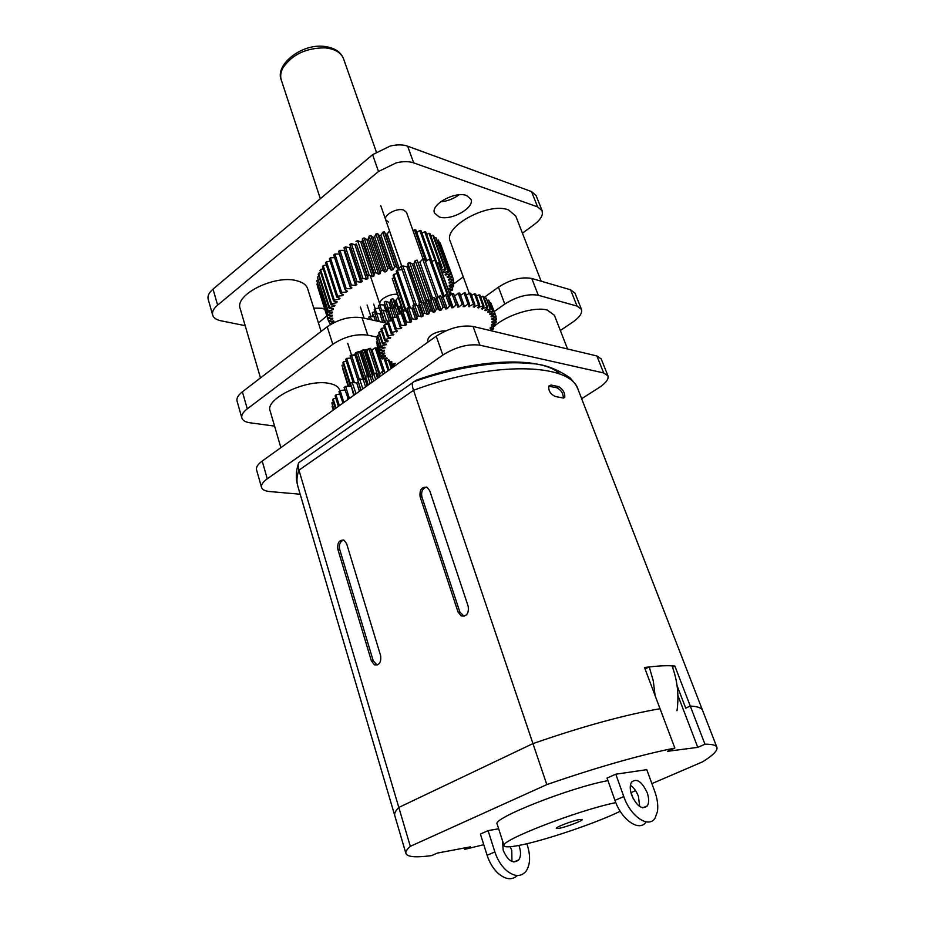 <?xml version="1.0" encoding="UTF-8"?>
<svg xmlns="http://www.w3.org/2000/svg" width="925" height="925" viewBox="0 0 925 925"><rect width="100%" height="100%" fill="white"/><g stroke="black" fill="none" stroke-linecap="round" stroke-linejoin="round"><path stroke-width="1.39" d="M333.971 409.567L331.867 402.826L333.659 409.787M332.075 406.341L333.243 410.076L332.514 406.121M336.018 408.087L333.162 398.941L332.699 399.947L335.382 408.538M331.867 402.826L333.405 402.213M339.359 405.693L335.948 394.802L335.116 395.854L338.411 406.376M333.162 398.941L335.821 398.12M345.013 401.635L343.695 401.843L340.134 390.57L338.966 391.633L342.99 403.092M335.948 394.802L339.706 393.992M350.656 397.588L349.199 397.681L345.603 386.384L344.123 387.425L348.39 399.218M340.134 390.57L344.944 390.003M353.697 395.403L351.28 386.037M356.044 393.726L352.159 382.407L350.425 383.378L354.229 395.021M345.603 386.384L350.795 386.338M359.42 391.298L356.726 382.927L358.206 382.187M360.819 390.292L357.64 379.643L361.028 390.153M352.159 382.407L356.726 382.927M365.595 386.87L363.34 379.863L365.063 379.169L365.514 376.371L368.289 384.939M367.19 385.725L365.063 379.169M362.82 388.87L359.559 378.776L363.34 379.863M372.023 382.256L370.382 377.25L372.185 376.683L373.746 373.677L375.689 379.632M373.631 381.1L372.185 376.683M370.139 383.609L367.549 375.642L370.382 377.25M378.429 377.666L377.62 375.192L379.423 374.775L382.037 371.665L382.95 374.428M380.002 376.533L379.423 374.775M377.527 378.313L375.828 373.11L377.62 375.192L368.867 348.575L366.809 351.049L365.444 351.361L373.087 374.694M384.708 373.157L384.083 371.272L384.812 373.087M359.559 378.776L357.64 379.643M367.549 375.642L365.514 376.371M375.828 373.11L373.746 373.677M384.083 371.272L382.037 371.665M355.778 393.715L354.044 394.686M349.199 397.681L347.708 398.71M343.695 401.843L342.516 402.895M348.656 386.268L341.972 365.283L348.332 386.268M348.158 386.28L342.551 368.115M351.142 386.118L343.418 361.918L342.886 362.785L350.39 386.315M341.972 365.283L343.487 364.67M354.402 382.568L346.655 358.391L345.684 359.27L353.119 382.453M343.418 361.918L346.308 361.201M359.143 378.961L351.419 355.003L350.101 355.824L357.755 379.597M346.655 358.391L350.818 358.044M363.005 379.724L355.119 355.35L356.194 354.784M364.207 379.516L355.767 352.726L364.415 379.423M351.419 355.003L355.119 355.35M367.433 375.677L360.079 353.061L361.397 352.575L362.195 350.228L370.96 377.065M369.167 376.406L361.397 352.575M365.363 376.799L357.316 352.032L360.079 353.061M374.186 373.561L366.809 351.049M372.451 375.966L363.872 349.731L365.444 351.361M371.214 350.355L375.203 347.869L383.008 371.468M379.897 374.093L372.058 350.274M370.509 348.309L379.262 374.81L370.509 348.309L368.867 348.575M377.365 349.928L378.441 349.315M384.118 358.518L388.153 370.682M384.985 372.96L376.672 347.858L375.203 347.869M388.35 360.01L391.183 368.508M389.055 370.046L385.135 358.276M390.766 361.825L392.651 367.456M391.703 368.138L389.147 360.472M392.755 367.387L391.183 362.681M357.316 352.032L355.767 352.726M363.872 349.731L362.195 350.228M428.495 341.741L427.674 340.643C428.067 336.168 432.9 332.942 442.162 330.965L445.607 330.919M411.047 320.466L406.965 308.36L411.637 321.646L410.318 322.386L406.538 321.981L402.699 310.765L401.323 311.598L406.503 324.663L405.277 325.438L401.196 325.334L397.38 314.13L396.12 314.997L399.935 326.19L401.785 327.82L400.675 328.618L396.339 328.803L392.558 317.622L391.425 318.512L395.218 329.693L397.542 331.069L392.05 332.364L388.28 321.206L387.297 322.108L391.067 333.266L393.842 334.376L388.35 335.96L384.603 324.825L383.794 325.727L387.529 336.862L390.708 337.694L385.297 339.544L381.586 328.433L380.927 329.323L384.65 340.435L388.188 340.978L382.938 343.071L379.238 331.983L378.764 332.85L382.453 343.927L386.315 344.192L381.262 346.482L377.597 335.428L380.961 347.314L385.089 347.291L380.314 349.754L376.66 338.735L377.932 338.215M384.638 347.314L384.881 348.043M376.66 338.735L380.187 350.552L384.522 350.24L384.488 350.945L380.083 352.841L376.44 341.868L377.192 341.51M384.257 350.263L384.488 350.945M376.44 341.868L380.14 353.581L384.627 353.003L384.754 353.662L380.568 355.72L377.169 344.643M384.534 353.015L384.754 353.662M377.123 345.326L380.799 356.391L385.367 355.547L385.656 356.148L381.736 358.333L381.088 356.356M381.736 358.333L382.141 358.946L386.754 357.848L387.205 358.38L385.505 359.386M385.956 360.738L388.754 359.871L389.356 360.334L388.627 360.819M389.726 362.207L391.344 361.617L392.073 361.999L391.078 362.762M391.691 364.184L395.333 363.352L392.859 365.768L392.258 363.964M392.859 365.768L395.669 365.294M489.464 330.364L493.279 329.196L493.765 328.352L490.1 328.213L490.47 327.438L495.002 325.866L495.326 325.045L491.372 325.172L491.591 324.432L496.054 322.628L496.205 321.842L492.007 322.247L492.065 321.542L496.413 319.553L496.401 318.801L492.007 319.483L491.903 318.813L496.078 316.651L495.881 315.957L491.348 316.905L491.083 316.292L495.037 313.968L490.643 302.487L494.667 313.344L490.042 314.546L489.626 314.003L493.303 311.552L488.712 300.093L492.759 310.985L488.099 312.453L487.521 311.968L490.863 309.424L486.111 298.012L490.158 308.938L485.533 310.638L484.792 310.233L487.764 307.62L483.717 296.659L482.838 296.243L486.897 307.216L481.474 308.811L484.041 306.152L479.983 295.156L478.953 294.844L483.012 305.851L477.601 307.724L479.717 305.065L475.658 294.034L474.49 293.815L478.549 304.857L473.218 306.996L474.837 304.371L470.79 293.306L469.495 293.19L473.542 304.256L468.374 306.637L469.484 304.082L465.448 292.982L464.038 292.959L468.085 304.071L464.477 306.614L463.136 306.661L463.714 304.186L459.679 293.063L458.187 293.156L462.222 304.29L458.985 306.915L457.563 307.054L457.597 304.718L453.574 293.572L452.013 293.757L456.025 304.915L453.204 307.597L451.724 307.828L447.214 294.485L451.423 306.129M490.909 329.947L491.21 330.78M493.106 326.571L493.765 328.352M494.655 323.241L495.326 325.045M495.522 319.992L496.205 321.842M495.684 316.882L496.401 318.801M491.117 316.281L491.348 316.905M491.765 305.158L495.881 315.957M489.799 313.887L490.042 314.546M489.984 302.625L490.643 302.487M487.845 311.748L488.099 312.453M487.533 300.428L488.712 300.093M485.243 309.875L485.533 310.638M484.422 298.567L486.111 298.012M482.041 308.279L482.353 309.135M480.699 297.098L482.838 296.243M478.26 306.996L478.618 307.967M476.387 296.023L478.953 294.844M473.935 305.99L474.363 307.146M471.553 295.376L474.49 293.815M469.091 305.227L469.623 306.695M466.246 295.179L469.495 293.19M463.691 304.464L464.477 306.614M460.546 295.445L464.038 292.959M454.406 295.85L458.985 306.915M454.973 295.803L458.187 293.156M448.012 296.636L449.203 296.462L453.204 307.597M449.203 296.462L452.013 293.757M441.745 297.804L443.237 297.492L447.226 308.649L445.711 308.962L444.659 306.984L440.67 295.792L445.596 308.603M444.231 296.231L430.958 259.116L429.454 258.931L443.225 297.492L445.596 294.774L449.596 305.944L447.226 308.649M441.121 310.048L439.595 310.453L438.011 308.696L434.045 297.492L435.629 299.284L437.155 298.879L441.121 310.048L443.006 307.377L444.659 306.984M435.629 299.284L439.595 310.453M437.155 298.879L439.017 296.185L443.006 307.377M434.981 311.794L433.455 312.292L431.362 310.765L427.419 299.55L429.512 301.099L431.038 300.613L434.981 311.794L436.346 309.181L438.011 308.696M425.396 301.007L412.423 264.064L413.903 263.556L415.244 260.584L433.455 312.292M431.038 300.613L432.38 297.966L436.346 309.181M428.876 313.864L427.373 314.419L424.806 313.159L420.887 301.943L423.453 303.227L424.957 302.672L428.876 313.864L429.709 311.332L431.362 310.765M423.453 303.227L427.373 314.419M424.957 302.672L425.778 300.116L429.709 311.332M422.898 316.211L421.442 316.847L418.424 315.853L414.527 304.637L417.545 305.643L419.002 305.019L422.898 316.211L423.188 313.806L424.806 313.159M417.545 305.643L421.442 316.847M419.002 305.019L419.268 302.591L423.188 313.806M417.129 318.824L415.73 319.507L412.307 318.813L408.434 307.586L411.856 308.314L413.255 307.632L417.129 318.824L416.863 316.57L418.424 315.853M411.856 308.314L415.73 319.507M413.255 307.632L412.978 305.342L416.863 316.57M402.699 310.765L406.468 311.205L407.636 310.546M406.468 311.205L410.318 322.386M397.38 314.13L402.097 313.841M401.45 314.257L405.277 325.438M392.558 317.622L396.941 317.402M396.871 317.46L400.675 328.618M396.016 330.271L396.571 331.89M388.28 321.206L392.2 320.778M392.582 333.96L392.998 335.197M384.603 324.825L388.014 324.224M389.679 337.486L390.026 338.515M381.586 328.433L384.465 327.751M387.367 340.897L387.667 341.788M379.238 331.983L381.586 331.289M380.187 350.552L380.314 349.754M380.14 353.581L380.083 352.841M494.667 313.344L495.037 313.968M490.158 308.938L490.863 309.424M486.897 307.216L487.764 307.62M483.012 305.851L484.041 306.152M478.549 304.857L479.717 305.065M473.542 304.256L474.837 304.371M468.085 304.071L469.484 304.082M462.222 304.29L463.714 304.186M456.025 304.915L457.597 304.718M449.596 305.944L451.227 305.655M410.827 319.587L412.307 318.813M405.162 322.802L406.538 321.981M399.935 326.19L401.196 325.334M395.218 329.693L396.339 328.803M391.067 333.266L392.05 332.364M387.529 336.862L388.35 335.96M384.65 340.435L385.297 339.544M382.453 343.927L382.938 343.071M380.961 347.314L381.262 346.482M406.965 308.36L408.434 307.586M412.978 305.342L414.527 304.637M419.268 302.591L420.887 301.943M425.778 300.116L427.419 299.55M432.38 297.966L434.045 297.492M439.017 296.185L440.67 295.792M445.596 294.774L447.214 294.485M385.679 344.181L385.945 344.979M377.597 335.428L379.4 334.792M419.36 302.544L406.815 266.62L408.145 265.914L407.856 263.301L421.442 302.151M416.458 305.204L402.814 265.961L406.815 266.62M426.656 299.804L413.903 263.556M423.858 303.076L409.659 262.515L412.423 264.064M418.424 262.365L419.858 262.11L422.702 259.081L436.854 298.96M432.53 297.931L419.858 262.11M431.247 300.07L417.129 260.087L431.524 299.457M425.465 261.671L429.454 258.931M438.138 297.318L424.483 258.907L422.702 259.081M431.802 261.474L434.842 260.145L447.157 294.485M436.75 262.978L438.334 262.596L450.151 295.457M448.787 296.52L435.918 260.653L434.842 260.145M450.336 295.272L438.334 262.596M403.358 310.812L392.281 278.529L403.034 310.788M406.341 311.182L393.692 274.401L393.125 275.465L405.335 311.008M392.281 278.529L393.923 277.789M410.399 307.933L397.311 270.065L396.212 271.141L408.815 307.643M393.692 274.401L397.033 273.534M409.659 262.515L407.856 263.301M417.129 260.087L415.244 260.584M397.311 270.065L402.248 269.684M402.814 265.961L401.288 266.943L414.4 304.695M414.284 304.741L402.132 269.765M369.572 319.391L368.797 317.021L369.584 319.403M368.832 317.113L370.289 316.2L374.128 316.847L375.481 316.142M375.423 320.709L374.128 316.847M377.134 321.102L374.891 313.795L377.342 321.148M371.492 319.83L370.289 316.2M382.742 322.363L379.932 313.968L381.424 313.286L381.308 310.8L384.812 322.825M384.615 322.779L381.424 313.286M379.331 321.588L376.463 313.02L379.932 313.968M389.286 321.056L385.991 311.32L387.54 310.696L387.991 308.071L391.506 318.454M390.986 320.871L387.54 310.696M391.529 318.801L391.125 320.859M388.222 321.252L386.523 320.686L382.962 310.095L385.991 311.32L383.852 304.996L384.858 304.417M395.16 317.46L392.258 308.938L393.842 308.395L394.836 305.655L397.727 314.118M396.917 317.425L393.842 308.395M393.125 317.576L389.691 307.435L392.258 308.938M401.172 314.234L398.64 306.857L400.248 306.383L400.988 304.822M401.913 311.239L400.248 306.383M399.658 314.142L396.571 305.1L398.64 306.857M376.463 313.02L374.891 313.795M382.962 310.095L381.308 310.8M389.691 307.435L387.991 308.071M396.571 305.1L394.836 305.655M386.523 320.686L384.869 321.391M376.567 313.043L375.076 308.592L374.197 309.586L375.504 313.494M373.723 316.743L372.324 312.534L372.995 316.593M371.804 316.385L372.694 315.668M372.324 312.534L374.903 311.725M381.724 310.615L379.747 304.718L378.417 305.666L381.042 313.459M375.076 308.592L379.227 308.037M387.043 310.904L384.233 302.105L387.193 310.846M379.747 304.718L383.852 304.996M390.812 307.979L388.928 302.429L390.304 301.897L391.055 299.272L393.969 307.84M392.651 308.8L390.304 301.897M388.142 308.013L385.875 301.307L388.928 302.429M396.12 305.238L394.536 300.567L395.946 300.243L398.178 297.457L400.814 305.146M397.958 306.14L395.946 300.243M395.16 305.551L392.836 298.717L394.536 300.567M385.875 301.307L384.233 302.105M392.836 298.717L391.055 299.272M360.426 307.042L364.103 318.165M367.121 305.03L370.856 316.257M373.677 304.105L375.168 308.58M345.742 290.196L346.378 292.138L347.418 291.271L345.048 289.594L333.717 254.976L334.896 254.04L339.533 254.04M345.048 289.594L346.239 288.669L334.896 254.04M379.921 304.313C379.435 302.556 380.522 300.637 383.181 298.567C387.587 295.537 392.304 294.069 397.334 294.173M449.874 293.988L450.972 292.901L449.423 292.716M448.937 291.352L452.233 290.219L452.579 289.328L448.44 289.317L448.671 288.507L453.354 286.715L453.528 285.86L449.157 286.126L449.238 285.351L453.805 283.327L453.817 282.507L449.238 283.062L449.157 282.322L453.574 280.113L453.412 279.338L448.694 280.171L448.452 279.477L452.66 277.084L440.196 242.905L452.325 276.367L447.503 277.477L447.099 276.841L451.053 274.286L438.392 240.061L450.544 273.638L445.677 275.014L445.122 274.436L448.764 271.765L435.906 237.482L448.093 271.175L443.237 272.817L442.532 272.308L445.815 269.533L433.628 235.759L432.784 235.216L444.983 269.036L441.398 270.389M450.255 290.924L450.972 292.901M451.863 287.34L452.579 289.328M452.799 283.825L453.528 285.86M453.053 280.402L453.817 282.507M452.614 277.118L453.412 279.338M447.238 276.76L447.503 277.477M445.399 274.251L445.677 275.014M437.386 240.292L438.392 240.061M442.936 271.996L443.237 272.817M434.415 237.933L435.906 237.482M440.913 269.036L442.231 267.637L430.033 233.748L429.038 233.297L441.248 267.221L440.381 267.568M430.819 235.933L432.784 235.216M436.912 262.931L425.847 232.083L424.714 231.736L434.912 260.179M426.645 234.314L429.038 233.297M432.033 261.359L421.106 230.811L419.846 230.556L429.998 258.988M421.927 233.123L424.714 231.736M426.807 260.642L415.868 229.932L414.493 229.782L425.743 261.44M416.736 232.348L419.846 230.556M413.024 230.707L414.493 229.782M399.161 268.412L397.577 268.724L396.397 266.481L384.43 231.874L385.644 234.198L387.205 233.909L399.161 268.412L401.554 265.475M387.205 233.909L389.494 230.915L401.508 265.475M392.824 269.788L391.229 270.192L389.517 268.169L377.62 233.516L379.342 235.632L380.927 235.239L392.824 269.788L394.674 266.863L396.397 266.481M379.342 235.632L391.229 270.192M380.927 235.239L382.73 232.244L394.674 266.863M386.453 271.522L384.869 272.008L382.649 270.227L370.821 235.528L373.053 237.413L374.625 236.927L386.453 271.522L387.795 268.643L389.517 268.169M373.053 237.413L384.869 272.008M374.625 236.927L375.908 233.979L387.795 268.643M380.14 273.592L378.579 274.147L375.874 272.621L364.115 237.91L366.832 239.529L368.37 238.974L380.14 273.592L380.938 270.794L382.649 270.227M366.832 239.529L378.579 274.147M368.37 238.974L369.133 236.095L380.938 270.794M373.943 275.962L372.428 276.598L369.272 275.349L357.605 240.627L360.75 241.957L362.253 241.321L373.943 275.962L374.197 273.28L375.874 272.621M360.75 241.957L372.428 276.598M362.253 241.321L362.473 238.558L374.197 273.28M367.965 278.61L366.508 279.304L362.935 278.344L351.35 243.633L354.899 244.674L356.345 243.969L367.965 278.61L367.664 276.066L369.272 275.349M354.899 244.674L366.508 279.304M356.345 243.969L367.664 276.066M361.663 280.24L349.835 244.431L362.253 281.501L360.866 282.252L356.946 281.593L345.43 246.894L349.349 247.634L350.575 246.952M349.349 247.634L360.866 282.252M345.43 246.894L344.019 247.75L355.501 282.449L356.877 284.599L355.593 285.409L351.35 285.05L339.926 250.386L344.875 250.34M344.146 250.814L355.593 285.409M339.926 250.386L338.619 251.276L350.032 285.941L351.916 287.872L350.748 288.716L346.239 288.669M339.371 254.155L350.748 288.716M346.378 292.138L341.66 292.392L330.398 257.821L334.584 257.624M330.398 257.821L329.358 258.78L340.608 293.341L343.441 294.763L342.528 295.642L337.671 296.197L326.479 261.694L330.167 261.255M342.053 294.173L342.528 295.642M326.479 261.694L325.6 262.665L336.769 297.156L340.018 298.289L339.255 299.18L334.307 300.024L323.183 265.591L326.363 265.012M338.862 297.966L339.255 299.18M323.183 265.591L322.467 266.562L333.567 300.972L337.186 301.828L336.584 302.706L331.589 303.828L320.547 269.476L323.195 268.84M336.238 301.666L336.584 302.706M320.547 269.476L319.992 270.447L331.023 304.764L334.977 305.319L334.526 306.187L329.578 307.562L318.593 273.314L320.709 272.667M334.237 305.262L334.526 306.187M318.593 273.314L318.212 274.251L329.173 308.488L333.416 308.742L333.127 309.586L328.248 311.193L317.333 277.037L318.917 276.459M332.85 308.742L333.127 309.586M317.333 277.037L328.028 312.083L332.503 312.049L332.376 312.847L327.635 314.673L316.766 280.633L317.83 280.171M332.121 312.072L332.376 312.847M316.766 280.633L327.589 315.517L332.237 315.194L332.272 315.957L327.728 317.969L316.905 284.044L317.46 283.767M332.04 315.217L332.272 315.957M316.905 284.044L327.855 318.767L332.63 318.154L332.827 318.871L328.502 321.056L317.784 287.201M332.595 318.165L332.827 318.871M328.502 321.056L328.803 321.784L333.647 320.906L334.006 321.553L329.971 323.877L329.277 321.715M330.433 324.548L329.971 323.877M452.325 276.367L452.66 277.084M450.544 273.638L451.053 274.286M448.093 271.175L448.764 271.765M444.983 269.036L445.815 269.533M441.248 267.221L442.231 267.637M361.409 279.142L362.935 278.344M355.501 282.449L356.946 281.593M350.032 285.941L351.35 285.05M340.608 293.341L341.66 292.392M336.769 297.156L337.671 296.197M333.567 300.972L334.307 300.024M331.023 304.764L331.589 303.828M329.173 308.488L329.578 307.562M328.028 312.083L328.248 311.193M327.589 315.517L327.635 314.673M327.855 318.767L327.728 317.969M349.835 244.431L351.35 243.633M356.009 241.356L357.605 240.627M362.473 238.558L364.115 237.91M369.133 236.095L370.821 235.528M375.908 233.979L377.62 233.516M382.73 232.244L384.43 231.874M579.617 819.538L582.276 819.515C583.259 820.614 566.077 827.123 559.058 828.326L556.283 828.361C555.22 827.297 572.679 820.683 579.617 819.538M615.807 802.622C577.489 810.381 498.598 841.103 504.125 845.785L497.176 824.14C491.429 818.683 569.603 787.707 607.945 780.607M504.125 845.785C504.853 847.312 509.872 847.173 519.179 845.381C544.212 840.663 596.024 823.157 620.212 811.26M677.088 685.645L685.714 708.145L690.27 706.064L704.954 744.209L697.774 747.342L667.549 751.308L674.845 748.082L644.528 667.526L649.257 666.937L653.304 680.985L655.108 695.635M677.898 695.403L697.774 747.342M483.763 844.698L464.697 849.358L470.397 846.861L437.317 853.093L431.559 855.625C415.938 857.706 407.393 857.001 405.925 853.497C405.404 851.775 406.873 849.381 410.318 846.329L546.814 784.608C597.504 767.126 640.181 754.95 674.845 748.082M704.954 744.209C712.1 744.128 716.077 745.157 716.898 747.308C717.835 750.464 713.082 755.297 702.642 761.807L651.894 783.625M635.579 790.644L631.035 792.598M488.099 830.638L494.875 851.948L487.105 855.278L480.399 834.038L488.099 830.638L498.656 828.765M614.952 800.368L607.043 778.052L615.784 774.19L646.772 769.669L654.727 791.372C657.421 798.865 658.311 805.606 657.432 811.607L655.131 817.966C648.899 828.869 630.492 816.555 623.785 796.575L614.952 800.368C621.519 820.07 639.661 832.361 646.124 821.862M410.318 846.329L298.948 470.178L298.058 464.836C295.838 471.681 295.746 478.711 297.769 485.914C296.393 481.22 296.786 475.97 298.948 470.178L413.544 390.292L532.95 743.596C583.051 726.252 625.416 714.643 660.045 708.747C625.416 714.643 583.051 726.252 532.95 743.596L398.802 807.456L532.95 743.596L546.814 784.608M677.007 710.712C679.147 695.334 677.47 680.384 672.001 665.85L674.868 666.069L690.27 706.064C697.508 706.411 701.612 707.868 702.584 710.423L716.898 747.308M464.697 849.358L464.281 848.017M405.925 853.497L394.778 815.619C394.154 813.549 395.507 810.832 398.814 807.456C395.495 810.832 394.154 813.549 394.767 815.619L394.825 815.781M518.856 845.438L519.468 847.115C521.087 852.503 520.844 856.77 518.752 859.915C513.144 864.17 507.952 860.967 503.188 850.318L502.518 840.79M511.953 861.476L511.768 850.41L510.218 846.722M526.845 843.716L527.447 845.554C530.707 856.353 530.222 864.933 526.001 871.281C520.717 877.293 513.988 876.854 505.813 869.939C500.945 865.291 497.292 859.29 494.875 851.948M487.105 855.278C489.498 862.609 493.129 868.587 497.997 873.212C505.559 879.675 512.011 880.438 517.341 875.524M639.695 806.496L638.423 796.367C636.493 791.291 633.822 787.58 630.411 785.221M647.165 792.644C649.084 798.287 649.153 802.703 647.361 805.872C642.251 810.034 637.024 806.496 631.694 795.246C629.809 789.626 629.763 785.267 631.521 782.145C636.643 777.971 641.857 781.463 647.165 792.644M615.784 774.19L623.785 796.575M300.186 494.228L269.742 491.545C265.036 491.094 262.307 489.718 261.544 487.429C260.942 484.897 262.85 482.017 267.279 478.815L442.844 355.061C455.782 346.967 468.131 343.684 479.89 345.187L603.643 372.937L607.933 375.804C608.87 379.192 605.84 383.181 598.845 387.772L581.652 398.698M261.544 487.429L256.549 469.808C255.924 467.206 257.809 464.281 262.203 461.043L436.23 336.191C449.064 328.051 461.344 324.802 473.08 326.456L596.891 355.963L601.215 358.935L607.933 375.804M280.876 447.654L270.135 410.943C264.666 398.698 306.996 378.637 328.884 383.355C334.896 384.453 338.469 386.673 339.602 390.015L339.857 390.812M493.303 327.092L494.47 326.074M495.141 325.507C508.345 314.28 535.193 306.395 547.357 310.106L554.41 315.275L567.545 348.968M370.856 349.28L372.544 349.847M353.593 355.119L355.767 353.165M357.512 352.078L368.358 349.072M494.251 311.54L504.796 304.059C516.867 296.462 528.025 293.526 538.281 295.272L577.05 306.083L581.443 309.343C582.507 313.055 579.663 317.275 572.91 322.016L560.353 330.502M484.041 297.526L498.448 287.155C510.415 279.512 521.527 276.61 531.783 278.471L570.575 289.779L574.992 293.144L581.443 309.343M274.575 426.101L250.108 422.806C245.437 422.135 242.685 420.54 241.864 418.007C241.182 415.221 242.986 412.168 247.276 408.85L332.792 344.308C344.308 336.712 355.963 333.647 367.768 335.139L377.608 337.232M241.864 418.007L237.066 401.103C236.372 398.247 238.153 395.148 242.396 391.795L327.207 326.756C338.631 319.113 350.24 316.084 362.022 317.703L387.772 323.496M245.183 325.669L220.983 320.802C216.358 319.819 213.583 317.899 212.669 315.055L212.6 314.766C212.01 311.69 213.675 308.476 217.618 305.123L378.487 171.495L396.201 162.858C403.069 161.251 408.896 161.251 413.695 162.869L537.598 206.888L542.119 210.715L542.385 214.091C541.634 217.514 538.974 220.936 534.396 224.37L522.44 233.192M217.618 305.123L213.039 289.12C209.131 292.508 207.489 295.757 208.09 298.868L208.252 299.469M413.695 162.869L407.636 146.173C402.837 144.508 397.033 144.462 390.188 146.046L372.602 154.683L378.487 171.495M542.119 210.715L536.061 195.499L531.517 191.579L537.598 206.888M313.76 308.094L321.981 308.268L324.744 309.251M326.849 315.841L318.454 322.998M466.558 195.545L470.929 199.245C475.022 207.813 450.625 221.272 439.155 216.912L434.519 213.085C430.345 204.61 455.216 190.897 466.558 195.545M440.578 201.823C447.353 201.199 453.504 198.863 459.02 194.817M388.581 222.139L385.679 219.78C383.436 214.958 397.068 207.582 403.705 210.067L406.526 212.38L423.083 259.035M260.48 377.932L240.176 308.568C234.291 294.682 275.037 274.447 296.775 280.749C302.741 282.264 306.36 284.9 307.632 288.681L321.114 331.428M469.264 293.317L450.267 241.356C442.763 226.752 488.585 201.719 508.507 209.94L515.745 216.011L541.137 281.2M213.039 289.12L372.602 154.683M407.636 146.173L531.517 191.579M463.263 276.887L453.03 284.449M560.411 374.336C542.836 356.449 479.347 357.697 416.215 380.198L414.203 381.609M298.058 464.836L298.613 462.801L416.215 380.198M413.325 381.921C451.238 368.254 498.61 360.079 530.684 363.583C543.38 363.941 556.503 368.682 570.054 377.816C577.373 386.222 576.668 386.442 578.113 389.587C570.852 362.889 492.62 360.611 413.544 390.292C412.261 386.465 411.983 383.956 412.723 382.765M702.526 710.273L578.241 389.899M672.001 665.85C665.988 665.514 658.415 665.884 649.257 666.937L645.072 668.972M674.868 666.069L672.51 667.202M563.071 397.993L555.37 396.49C550.444 394.212 548.271 390.708 548.849 385.979L551.023 385.043L558.723 386.615C562.978 389.309 565.013 392.871 564.817 397.288L563.071 397.993M548.745 386.199L556.885 387.806C561.186 390.026 563.325 393.437 563.29 398.028M464.015 616.258L459.852 611.992L421.916 497.002C420.944 491.799 422.482 488.493 426.506 487.082M420.112 496.829C419.418 489.695 421.777 486.55 427.177 487.382L429.72 490.701L468.177 606.268C469.01 613.472 466.663 616.674 461.124 615.877L458.025 611.992L420.112 496.829L421.916 497.002M377.111 665.04L373.226 660.808L339.683 549.357C338.828 544.617 340.111 541.507 343.533 540.027M380.614 655.663C381.366 662.312 379.319 665.376 374.475 664.844L371.376 660.866L337.833 549.265C337.197 542.674 339.267 539.657 344.031 540.235L346.621 543.669L380.614 655.663M603.643 372.937L596.891 355.963M479.89 345.187L473.08 326.456M442.844 355.061L436.23 336.191M267.279 478.815L262.203 461.043M504.796 304.059L498.448 287.155M367.768 335.139L362.022 317.703M332.792 344.308L327.207 326.756M247.276 408.85L242.396 391.795M577.05 306.083L570.575 289.779M538.281 295.272L531.783 278.471M320.328 198.725L281.316 80.047C280.113 76.289 280.645 72.254 282.9 67.953C291.999 54.587 306.025 47.892 324.999 47.857C334.862 48.863 341.047 52.528 343.557 58.853L376.336 151.931M551.023 385.043L549.173 386.245M558.723 386.615L556.885 387.806M458.025 611.992L459.852 611.992M371.376 660.866L373.226 660.808M337.833 549.265L339.683 549.357M420.748 301.989L408.029 265.602M385.552 233.921L397.496 268.458M630.653 791.546L633.29 798.853M513.791 861.996L518.752 859.915M647.361 805.872L642.725 807.814M212.669 315.055L208.16 299.168M380.776 205.674L401.924 266.527M427.674 340.643L428.148 341.996M351.5 355.003L347.731 343.314M281.316 80.047C274.621 65.317 300.775 43.66 323.912 46.366C334.364 47.638 340.92 51.8 343.557 58.853M370.278 275.662L380.048 304.718M297.746 485.96L394.767 815.619M564.817 397.288L563.626 398.051M461.124 615.877L462.939 615.877M374.475 664.844L376.336 664.774"/></g></svg>
